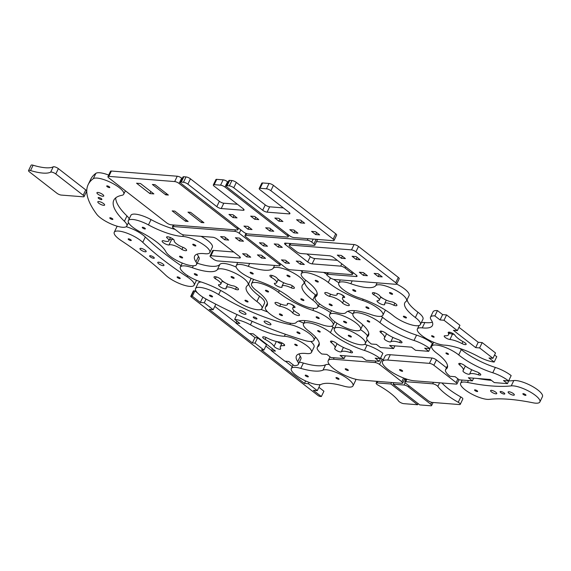 <?xml version="1.0" encoding="UTF-8"?>
<svg xmlns="http://www.w3.org/2000/svg" width="571" height="571" viewBox="0 0 571 571"><rect width="100%" height="100%" fill="white"/><g stroke="black" fill="none" stroke-linecap="round" stroke-linejoin="round"><path stroke-width="0.86" d="M329.51 296.385A4.297 1.242 25.7 0 1 324.792 292.823A4.297 1.242 25.7 0 1 327.84 292.994A8.586 2.484 -154.3 0 0 337.068 294.686A8.586 2.484 -154.3 0 0 336.954 293.665A4.297 1.242 25.7 0 1 341.444 294.543A4.297 1.242 25.7 0 1 344.648 297.462A4.297 1.242 25.7 0 1 344.606 297.52A8.586 2.484 -154.3 0 0 342.464 298.119A8.586 2.484 -154.3 0 0 347.975 303.501A4.297 1.242 25.7 0 1 349.316 305.307A4.297 1.242 25.7 0 1 346.583 305.242A4.297 1.242 25.7 0 1 342.529 303.087A8.586 2.484 -154.3 0 0 329.51 296.385L330.566 294.186M342.529 303.087L343.735 300.582M340.873 294.279A8.586 2.484 25.7 0 1 343.457 296.056M368.552 307.812A1.72 0.5 25.7 0 1 369.002 308.468A1.72 0.5 25.7 0 1 367.239 308.169A1.72 0.5 25.7 0 1 365.904 306.977A1.72 0.5 25.7 0 1 366.953 306.991A1.72 0.5 25.7 0 1 368.552 307.812M370.879 314.528A17.18 4.968 -154.3 0 0 382.927 315.171A17.18 4.968 -154.3 0 0 362.599 300.439A36.073 10.428 25.7 0 1 328.268 282.452A17.18 4.968 -154.3 0 0 312.109 273.952A17.18 4.968 -154.3 0 0 301.295 273.73A17.18 4.968 -154.3 0 0 306.334 280.725A36.073 10.428 25.7 0 1 316.926 295.421A36.073 10.428 25.7 0 1 315.749 296.742A17.18 4.968 -154.3 0 0 315.185 297.377A17.18 4.968 -154.3 0 0 327.975 309.039A17.18 4.968 -154.3 0 0 345.955 312.565A36.073 10.428 25.7 0 1 370.879 314.528M331.765 304.914A1.72 0.5 25.7 0 1 332.215 305.571A1.72 0.5 25.7 0 1 330.452 305.271A1.72 0.5 25.7 0 1 329.117 304.079A1.72 0.5 25.7 0 1 330.159 304.093A1.72 0.5 25.7 0 1 331.765 304.914M317.869 281.267A1.72 0.5 25.7 0 1 318.318 281.924A1.72 0.5 25.7 0 1 316.555 281.624A1.72 0.5 25.7 0 1 315.228 280.432A1.72 0.5 25.7 0 1 316.27 280.447A1.72 0.5 25.7 0 1 317.869 281.267M326.855 274.316A17.18 4.968 -154.3 0 0 323.5 272.388M338.889 282.831A36.073 10.428 25.7 0 1 333.771 279.376M348.717 335.27A1.72 0.5 25.7 0 1 350.515 335.948A1.72 0.5 25.7 0 1 351.372 336.883A1.72 0.5 25.7 0 1 349.609 336.583A1.72 0.5 25.7 0 1 348.274 335.391A1.72 0.5 25.7 0 1 348.717 335.27M338.703 327.49A17.18 4.968 -154.3 0 0 334.349 328.689A17.18 4.968 -154.3 0 0 347.675 340.609A17.18 4.968 -154.3 0 0 365.304 343.585A17.18 4.968 -154.3 0 0 356.739 334.235A17.18 4.968 -154.3 0 0 338.703 327.49M360.508 329.645A17.18 4.968 25.7 0 1 367.503 335.941M334.349 328.689L336.911 323.35A17.18 4.968 25.7 0 1 336.976 323.243M459.712 348.41A17.18 4.968 -154.3 0 1 461.275 349.602A35.787 10.342 25.7 0 0 495.335 367.438A17.18 4.968 -154.3 0 1 511.166 375.59L508.597 380.928L503.479 380.522L507.483 383.633L494.308 382.599L490.303 379.487L468.348 377.752L472.353 380.864L473.652 378.173M508.597 380.928A17.18 4.968 -154.3 0 0 492.766 372.77A35.787 10.342 25.7 0 1 458.713 354.934A17.18 4.968 -154.3 0 0 442.554 346.433A17.18 4.968 -154.3 0 0 431.74 346.212A17.18 4.968 -154.3 0 0 436.779 353.206A35.787 10.342 25.7 0 1 447.286 367.781A35.787 10.342 25.7 0 1 446.115 369.094A17.18 4.968 -154.3 0 0 445.551 369.73A17.18 4.968 -154.3 0 0 450.055 376.31L455.18 376.717L459.184 379.829L472.353 380.864M509.917 378.195L507.483 383.633M476.585 371.757A3.719 1.078 25.7 0 1 480.768 374.876A3.719 1.078 25.7 0 1 478.384 374.812A14.318 4.14 -154.3 0 0 469.583 374.119A3.719 1.078 25.7 0 1 465.629 373.241A3.719 1.078 25.7 0 1 462.967 370.772A3.719 1.078 25.7 0 1 463.031 370.686A14.318 4.14 -154.3 0 0 463.259 370.358A14.318 4.14 -154.3 0 0 459.705 365.026A3.719 1.078 25.7 0 1 458.784 363.641A3.719 1.078 25.7 0 1 461.011 363.656A3.719 1.078 25.7 0 1 464.459 365.404A14.318 4.14 -154.3 0 0 476.585 371.757M466.379 366.753A3.719 1.078 -154.3 0 0 468.477 368.045M448.135 353.735A1.435 0.414 25.7 0 1 448.506 354.277A1.435 0.414 25.7 0 1 447.036 354.034A1.435 0.414 25.7 0 1 445.93 353.042A1.435 0.414 25.7 0 1 446.8 353.049A1.435 0.414 25.7 0 1 448.135 353.735M145.262 250.255A3.433 0.992 25.7 0 1 146.162 251.575A3.433 0.992 25.7 0 1 142.636 250.976A3.433 0.992 25.7 0 1 139.974 248.592A3.433 0.992 25.7 0 1 142.065 248.613A3.433 0.992 25.7 0 1 145.262 250.255M153.613 257.128A2.577 0.742 25.7 0 1 154.291 258.121A2.577 0.742 25.7 0 1 151.643 257.671A2.577 0.742 25.7 0 1 149.645 255.887A2.577 0.742 25.7 0 1 151.215 255.901A2.577 0.742 25.7 0 1 153.613 257.128M163.063 264.095A3.433 0.992 25.7 0 1 163.963 265.408A3.433 0.992 25.7 0 1 160.437 264.816A3.433 0.992 25.7 0 1 157.774 262.432A3.433 0.992 25.7 0 1 159.866 262.453A3.433 0.992 25.7 0 1 163.063 264.095M130.816 239.791A1.72 0.5 25.7 0 1 131.266 240.455A1.72 0.5 25.7 0 1 129.503 240.155A1.72 0.5 25.7 0 1 128.175 238.964A1.72 0.5 25.7 0 1 129.217 238.971A1.72 0.5 25.7 0 1 130.816 239.791M179.765 277.841A1.72 0.5 25.7 0 1 180.215 278.498A1.72 0.5 25.7 0 1 178.452 278.198A1.72 0.5 25.7 0 1 177.117 277.006A1.72 0.5 25.7 0 1 178.166 277.021A1.72 0.5 25.7 0 1 179.765 277.841M126.212 226.716A17.18 4.968 25.7 0 1 145.334 237.015A164.912 47.664 -154.3 0 0 181.036 265.658M187.095 276.807A164.912 47.664 25.7 0 1 142.764 242.347A17.18 4.968 -154.3 0 0 126.277 232.897A17.18 4.968 -154.3 0 0 114.243 232.261A17.18 4.968 -154.3 0 0 121.288 240.655A164.912 47.664 25.7 0 1 165.619 275.115A17.18 4.968 -154.3 0 0 182.113 284.565A17.18 4.968 -154.3 0 0 194.147 285.2A17.18 4.968 -154.3 0 0 187.095 276.807L187.645 275.665M114.243 232.261L116.805 226.923A17.18 4.968 25.7 0 1 117.398 226.273M240.141 310.545A3.776 1.092 25.7 0 1 244.11 312.03A3.776 1.092 25.7 0 1 245.994 314.086A3.776 1.092 25.7 0 1 242.118 313.436A3.776 1.092 25.7 0 1 239.185 310.81A3.776 1.092 25.7 0 1 240.141 310.545M253.752 316.934A2.063 0.592 25.7 0 1 255.922 317.74A2.063 0.592 25.7 0 1 256.95 318.861A2.063 0.592 25.7 0 1 254.83 318.504A2.063 0.592 25.7 0 1 253.231 317.076A2.063 0.592 25.7 0 1 253.752 316.934M265.087 321.038A3.776 1.092 25.7 0 1 269.055 322.515A3.776 1.092 25.7 0 1 270.94 324.578A3.776 1.092 25.7 0 1 267.064 323.921A3.776 1.092 25.7 0 1 264.13 321.295A3.776 1.092 25.7 0 1 265.087 321.038M209.9 295.157A1.72 0.5 25.7 0 1 211.705 295.835A1.72 0.5 25.7 0 1 212.562 296.77A1.72 0.5 25.7 0 1 210.799 296.47A1.72 0.5 25.7 0 1 209.464 295.278A1.72 0.5 25.7 0 1 209.9 295.157M297.363 331.929A1.72 0.5 25.7 0 1 299.168 332.608A1.72 0.5 25.7 0 1 300.025 333.543A1.72 0.5 25.7 0 1 298.262 333.243A1.72 0.5 25.7 0 1 296.927 332.051A1.72 0.5 25.7 0 1 297.363 331.929M261.004 309.403A75.586 21.848 -154.3 0 0 267.692 311.966M218.643 294.565A75.586 21.848 -154.3 0 0 289.911 324.521A17.18 4.968 25.7 0 1 306.834 331.801A17.18 4.968 25.7 0 1 313.957 340.245A17.18 4.968 25.7 0 1 304.079 340.316A164.912 47.664 25.7 0 1 206.452 299.268A17.18 4.968 25.7 0 1 195.539 288.576A17.18 4.968 25.7 0 1 218.643 294.565L220.634 290.425M195.539 288.576L198.101 283.237A17.18 4.968 25.7 0 1 201.185 282.003M298.647 321.03A17.18 4.968 25.7 0 1 303.758 323.257M336.398 377.567A1.72 0.5 25.7 0 1 338.203 378.245A1.72 0.5 25.7 0 1 339.06 379.18A1.72 0.5 25.7 0 1 337.297 378.88A1.72 0.5 25.7 0 1 335.962 377.688A1.72 0.5 25.7 0 1 336.398 377.567M305.663 375.147A1.72 0.5 25.7 0 1 307.469 375.818A1.72 0.5 25.7 0 1 308.326 376.753A1.72 0.5 25.7 0 1 306.563 376.46A1.72 0.5 25.7 0 1 305.228 375.268A1.72 0.5 25.7 0 1 305.663 375.147M322.993 370.129A44.666 12.912 25.7 0 1 300.796 368.381A17.18 4.968 -154.3 0 0 291.296 368.559A17.18 4.968 -154.3 0 0 302.78 379.558A17.18 4.968 -154.3 0 0 321.295 384.312A44.666 12.912 25.7 0 1 343.492 386.06A17.18 4.968 -154.3 0 0 352.992 385.882A17.18 4.968 -154.3 0 0 341.508 374.89A17.18 4.968 -154.3 0 0 322.993 370.129L325.563 364.798A17.18 4.968 25.7 0 1 329.317 364.484M299.368 362.157A17.18 4.968 25.7 0 1 303.365 363.049A44.666 12.912 -154.3 0 0 325.563 364.798M355.619 379.237A17.18 4.968 25.7 0 1 355.562 380.55L352.992 385.882M276.707 277.791A8.586 2.484 -154.3 0 0 289.697 284.529A4.297 1.242 25.7 0 1 294.372 288.077A4.297 1.242 25.7 0 1 291.36 287.912A8.586 2.484 -154.3 0 0 282.017 286.171A8.586 2.484 -154.3 0 0 282.11 287.134A4.297 1.242 25.7 0 1 277.62 286.271A4.297 1.242 25.7 0 1 274.408 283.344A4.297 1.242 25.7 0 1 274.451 283.28A8.586 2.484 -154.3 0 0 276.649 282.681A8.586 2.484 -154.3 0 0 271.211 277.342A4.297 1.242 25.7 0 1 269.89 275.55A4.297 1.242 25.7 0 1 272.645 275.629A4.297 1.242 25.7 0 1 276.707 277.791M292.366 285.821L291.36 287.912M278.106 279.662A4.297 1.242 -154.3 0 0 280.832 281.232M272.11 275.465L271.211 277.342M289.583 276.114A1.72 0.5 25.7 0 1 290.032 276.778A1.72 0.5 25.7 0 1 288.269 276.478A1.72 0.5 25.7 0 1 286.935 275.286A1.72 0.5 25.7 0 1 287.977 275.293A1.72 0.5 25.7 0 1 289.583 276.114M300.717 270.59A17.18 4.968 25.7 0 1 302.252 271.739M304.536 282.281A36.073 10.428 -154.3 0 0 315.378 294.793A17.18 4.968 25.7 0 1 316.141 295.385M265.629 264.716A36.073 10.428 -154.3 0 0 268.299 264.93M303.472 299.761A1.72 0.5 25.7 0 1 303.922 300.425A1.72 0.5 25.7 0 1 302.159 300.125A1.72 0.5 25.7 0 1 300.824 298.933A1.72 0.5 25.7 0 1 301.873 298.94A1.72 0.5 25.7 0 1 303.472 299.761M252.789 273.216A1.72 0.5 25.7 0 1 253.246 273.88A1.72 0.5 25.7 0 1 251.476 273.58A1.72 0.5 25.7 0 1 250.148 272.388A1.72 0.5 25.7 0 1 251.19 272.396A1.72 0.5 25.7 0 1 252.789 273.216M290.882 298.405A36.073 10.428 -154.3 0 0 256.55 280.418A17.18 4.968 25.7 0 1 236.216 265.679A17.18 4.968 25.7 0 1 248.271 266.329A36.073 10.428 -154.3 0 0 273.188 268.291A17.18 4.968 25.7 0 1 291.174 271.817A17.18 4.968 25.7 0 1 303.958 283.48A17.18 4.968 25.7 0 1 303.401 284.115A36.073 10.428 -154.3 0 0 302.223 285.436A36.073 10.428 -154.3 0 0 312.808 300.132A17.18 4.968 25.7 0 1 317.854 307.127A17.18 4.968 25.7 0 1 307.041 306.905A17.18 4.968 25.7 0 1 290.882 298.405M291.117 304.229A8.586 2.484 25.7 0 1 293.73 306.056M280.739 304.093L279.683 306.27A4.297 1.242 25.7 0 1 275.008 302.723A4.297 1.242 25.7 0 1 278.027 302.887A8.586 2.484 -154.3 0 0 287.363 304.636A8.586 2.484 -154.3 0 0 287.277 303.665A4.297 1.242 25.7 0 1 291.76 304.529A4.297 1.242 25.7 0 1 294.971 307.455A4.297 1.242 25.7 0 1 294.929 307.526A8.586 2.484 -154.3 0 0 292.73 308.119A8.586 2.484 -154.3 0 0 298.176 313.458A4.297 1.242 25.7 0 1 299.49 315.249A4.297 1.242 25.7 0 1 296.734 315.178A4.297 1.242 25.7 0 1 292.68 313.008A8.586 2.484 -154.3 0 0 279.683 306.27M293.894 310.474L292.68 313.008M279.804 314.685A1.72 0.5 25.7 0 1 279.355 314.029A1.72 0.5 25.7 0 1 281.118 314.321A1.72 0.5 25.7 0 1 282.452 315.513A1.72 0.5 25.7 0 1 281.403 315.506A1.72 0.5 25.7 0 1 279.804 314.685M318.347 306.092A17.18 4.968 25.7 0 1 330.552 312.68M265.915 291.039A1.72 0.5 25.7 0 1 265.465 290.382A1.72 0.5 25.7 0 1 267.228 290.675A1.72 0.5 25.7 0 1 268.563 291.867A1.72 0.5 25.7 0 1 267.514 291.86A1.72 0.5 25.7 0 1 265.915 291.039M316.591 317.583A1.72 0.5 25.7 0 1 316.141 316.926A1.72 0.5 25.7 0 1 317.904 317.219A1.72 0.5 25.7 0 1 319.239 318.411A1.72 0.5 25.7 0 1 318.19 318.404A1.72 0.5 25.7 0 1 316.591 317.583M278.505 292.402A36.073 10.428 -154.3 0 0 312.837 310.381A17.18 4.968 25.7 0 1 333.171 325.12A17.18 4.968 25.7 0 1 321.116 324.478A36.073 10.428 -154.3 0 0 296.199 322.515A17.18 4.968 25.7 0 1 278.213 318.982A17.18 4.968 25.7 0 1 265.422 307.319A17.18 4.968 25.7 0 1 265.986 306.691A36.073 10.428 -154.3 0 0 267.164 305.364A36.073 10.428 -154.3 0 0 256.579 290.668A17.18 4.968 25.7 0 1 251.533 283.673A17.18 4.968 25.7 0 1 262.346 283.894A17.18 4.968 25.7 0 1 278.505 292.402L279.369 290.61M373.72 294.764A4.297 1.242 25.7 0 1 372.378 292.952A4.297 1.242 25.7 0 1 375.118 293.016A4.297 1.242 25.7 0 1 379.173 295.171A8.586 2.484 -154.3 0 0 392.191 301.881A4.297 1.242 25.7 0 1 396.902 305.442A4.297 1.242 25.7 0 1 393.862 305.271A8.586 2.484 -154.3 0 0 384.633 303.579A8.586 2.484 -154.3 0 0 384.747 304.6A4.297 1.242 25.7 0 1 380.25 303.715A4.297 1.242 25.7 0 1 377.053 300.803A4.297 1.242 25.7 0 1 377.088 300.739A8.586 2.484 -154.3 0 0 379.237 300.139A8.586 2.484 -154.3 0 0 373.72 294.764L374.633 292.873M380.707 297.084A4.297 1.242 -154.3 0 0 383.391 298.647M393.862 305.271L394.868 303.165M353.149 290.453A1.72 0.5 25.7 0 1 352.7 289.79A1.72 0.5 25.7 0 1 354.463 290.089A1.72 0.5 25.7 0 1 355.797 291.281A1.72 0.5 25.7 0 1 354.748 291.274A1.72 0.5 25.7 0 1 353.149 290.453M350.822 283.73A17.18 4.968 -154.3 0 0 338.767 283.088A17.18 4.968 -154.3 0 0 359.102 297.826A36.073 10.428 25.7 0 1 393.433 315.806A17.18 4.968 -154.3 0 0 409.593 324.307A17.18 4.968 -154.3 0 0 420.406 324.528A17.18 4.968 -154.3 0 0 415.36 317.533A36.073 10.428 25.7 0 1 404.775 302.844A36.073 10.428 25.7 0 1 405.952 301.517A17.18 4.968 -154.3 0 0 406.516 300.888A17.18 4.968 -154.3 0 0 393.726 289.226A17.18 4.968 -154.3 0 0 375.739 285.693A36.073 10.428 25.7 0 1 350.822 283.73L352.2 280.861M389.936 293.351A1.72 0.5 25.7 0 1 389.486 292.687A1.72 0.5 25.7 0 1 391.249 292.987A1.72 0.5 25.7 0 1 392.584 294.179A1.72 0.5 25.7 0 1 391.535 294.172A1.72 0.5 25.7 0 1 389.936 293.351M403.825 316.998A1.72 0.5 25.7 0 1 403.376 316.334A1.72 0.5 25.7 0 1 405.139 316.634A1.72 0.5 25.7 0 1 406.473 317.826A1.72 0.5 25.7 0 1 405.424 317.819A1.72 0.5 25.7 0 1 403.825 316.998M420.406 324.528L422.975 319.196A17.18 4.968 -154.3 0 0 417.929 312.201A36.073 10.428 25.7 0 1 407.087 299.689M370.85 282.331A36.073 10.428 25.7 0 1 368.188 282.124M406.516 300.888L409.079 295.55A17.18 4.968 -154.3 0 0 396.645 284.065M299.04 353.913A35.787 10.342 25.7 0 0 300.275 356.254A17.18 4.968 -154.3 0 1 300.903 358.973L298.333 364.312A17.18 4.968 -154.3 0 1 293.979 365.504L288.79 361.472L284.836 361.157L271.489 350.787L275.436 351.094L253.189 333.799L249.242 333.493L235.894 323.115L236.858 321.109M236.979 314.557L234.652 319.389L239.841 323.429L235.894 323.115M271.489 350.787L272.453 348.774M280.582 348.531A3.719 1.078 25.7 0 1 280.647 349.009A3.719 1.078 25.7 0 1 277.549 348.688A3.719 1.078 25.7 0 1 274.051 346.333A14.318 4.14 -154.3 0 0 265.13 339.395A3.719 1.078 25.7 0 1 262.703 337.047A3.719 1.078 25.7 0 1 266.843 337.846A14.318 4.14 -154.3 0 0 278.919 341.915A3.719 1.078 25.7 0 1 282.809 343.392A3.719 1.078 25.7 0 1 284.636 345.398A3.719 1.078 25.7 0 1 283.744 345.662A14.318 4.14 -154.3 0 0 280.311 346.676A14.318 4.14 -154.3 0 0 280.582 348.531M277.235 341.672A3.719 1.078 -154.3 0 0 281.667 343.842M296.927 345.669A1.435 0.414 25.7 0 1 295.428 345.105A1.435 0.414 25.7 0 1 294.715 344.327A1.435 0.414 25.7 0 1 296.185 344.57A1.435 0.414 25.7 0 1 297.291 345.569A1.435 0.414 25.7 0 1 296.927 345.669M298.333 364.312A17.18 4.968 -154.3 0 0 297.712 361.593A35.787 10.342 25.7 0 1 296.406 355.933A35.787 10.342 25.7 0 1 306.591 353.542A17.18 4.968 -154.3 0 0 311.481 352.393A17.18 4.968 -154.3 0 0 302.587 342.843A17.18 4.968 -154.3 0 0 284.372 336.269A35.787 10.342 25.7 0 1 250.433 324.842A17.18 4.968 -154.3 0 0 234.652 319.389M311.481 352.393L314.05 347.061A17.18 4.968 -154.3 0 0 310.774 341.487M346.183 322.172A1.72 0.5 25.7 0 1 346.633 322.836A1.72 0.5 25.7 0 1 344.87 322.536A1.72 0.5 25.7 0 1 343.542 321.345A1.72 0.5 25.7 0 1 344.584 321.359A1.72 0.5 25.7 0 1 346.183 322.172M356.061 322.958A17.18 4.968 -154.3 0 0 340.066 314.749A17.18 4.968 -154.3 0 0 329.61 314.642A17.18 4.968 -154.3 0 0 342.935 326.562A17.18 4.968 -154.3 0 0 360.565 329.538A17.18 4.968 -154.3 0 0 356.061 322.958M347.732 311.331A17.18 4.968 25.7 0 1 352.964 313.922M509.004 391.749A3.433 0.992 25.7 0 1 512.615 393.098A3.433 0.992 25.7 0 1 514.328 394.968A3.433 0.992 25.7 0 1 510.802 394.375A3.433 0.992 25.7 0 1 508.133 391.992A3.433 0.992 25.7 0 1 509.004 391.749M500.781 391.492A2.577 0.742 25.7 0 1 503.486 392.498A2.577 0.742 25.7 0 1 504.771 393.904A2.577 0.742 25.7 0 1 502.13 393.455A2.577 0.742 25.7 0 1 500.132 391.67A2.577 0.742 25.7 0 1 500.781 391.492M491.445 390.364A3.433 0.992 25.7 0 1 495.05 391.713A3.433 0.992 25.7 0 1 496.763 393.583A3.433 0.992 25.7 0 1 493.237 392.991A3.433 0.992 25.7 0 1 490.575 390.607A3.433 0.992 25.7 0 1 491.445 390.364M523.293 393.655A1.72 0.5 25.7 0 1 525.099 394.325A1.72 0.5 25.7 0 1 525.955 395.26A1.72 0.5 25.7 0 1 524.185 394.961A1.72 0.5 25.7 0 1 522.858 393.769A1.72 0.5 25.7 0 1 523.293 393.655M474.993 389.843A1.72 0.5 25.7 0 1 476.799 390.521A1.72 0.5 25.7 0 1 477.656 391.456A1.72 0.5 25.7 0 1 475.893 391.156A1.72 0.5 25.7 0 1 474.558 389.964A1.72 0.5 25.7 0 1 474.993 389.843M511.245 385.882A164.912 47.664 25.7 0 1 467.499 382.434A17.18 4.968 -154.3 0 0 460.626 383.262A17.18 4.968 -154.3 0 0 470.69 393.483A17.18 4.968 -154.3 0 0 489.268 399.35A164.912 47.664 25.7 0 1 533.007 402.798A17.18 4.968 -154.3 0 0 539.88 401.963A17.18 4.968 -154.3 0 0 529.824 391.742A17.18 4.968 -154.3 0 0 511.245 385.882L513.814 380.543A17.18 4.968 25.7 0 1 532.386 386.41A17.18 4.968 25.7 0 1 542.45 396.631L539.88 401.963M477.385 378.466A164.912 47.664 -154.3 0 0 491.46 380.379M508.782 380.936A164.912 47.664 -154.3 0 0 513.814 380.543M166.996 236.808L166.632 237.565A4.297 1.242 25.7 0 1 166.582 237.072A4.297 1.242 25.7 0 1 170.294 237.507A4.297 1.242 25.7 0 1 174.269 240.291A8.586 2.484 -154.3 0 0 174.176 240.434A8.586 2.484 -154.3 0 0 183.505 247.514A4.297 1.242 25.7 0 1 186.596 250.383A4.297 1.242 25.7 0 1 181.935 249.513A8.586 2.484 -154.3 0 0 168.959 245.03A4.297 1.242 25.7 0 1 164.391 243.403A4.297 1.242 25.7 0 1 162.135 240.998A4.297 1.242 25.7 0 1 163.434 240.719A8.586 2.484 -154.3 0 0 168.852 240.834A8.586 2.484 -154.3 0 0 166.632 237.565M182.991 247.322L181.935 249.513M169.594 239.285A4.297 1.242 -154.3 0 0 171.528 239.699A8.586 2.484 25.7 0 1 173.513 239.413M171.528 239.699L168.959 245.03M142.693 227.251A1.72 0.5 25.7 0 1 144.492 227.922A1.72 0.5 25.7 0 1 145.348 228.857A1.72 0.5 25.7 0 1 143.585 228.557A1.72 0.5 25.7 0 1 142.258 227.365A1.72 0.5 25.7 0 1 142.693 227.251M128.325 220.663A17.18 4.968 25.7 0 1 148.46 224.917A36.073 10.428 -154.3 0 0 182.67 236.437A17.18 4.968 25.7 0 1 200.885 243.01A17.18 4.968 25.7 0 1 209.778 252.56A17.18 4.968 25.7 0 1 204.889 253.71A36.073 10.428 -154.3 0 0 194.625 256.115A36.073 10.428 -154.3 0 0 195.939 261.825A17.18 4.968 25.7 0 1 196.56 264.537A17.18 4.968 25.7 0 1 181.728 262.824A17.18 4.968 25.7 0 1 165.833 251.69A36.073 10.428 -154.3 0 0 140.58 232.062A17.18 4.968 25.7 0 1 128.325 220.663L130.895 215.331A17.18 4.968 25.7 0 1 151.029 219.585A36.073 10.428 -154.3 0 0 175.004 229.349M201.035 236.315A17.18 4.968 25.7 0 1 212.348 247.229L209.778 252.56M197.245 254.088A36.073 10.428 -154.3 0 0 198.508 256.486A17.18 4.968 25.7 0 1 199.129 259.205L196.56 264.537M193.191 244.245A1.72 0.5 25.7 0 1 194.996 244.923A1.72 0.5 25.7 0 1 195.853 245.858A1.72 0.5 25.7 0 1 194.09 245.559A1.72 0.5 25.7 0 1 192.755 244.367A1.72 0.5 25.7 0 1 193.191 244.245M179.972 256.222A1.72 0.5 25.7 0 1 181.778 256.9A1.72 0.5 25.7 0 1 182.634 257.835A1.72 0.5 25.7 0 1 180.864 257.535A1.72 0.5 25.7 0 1 179.537 256.343A1.72 0.5 25.7 0 1 179.972 256.222M220.834 279.212A8.586 2.484 -154.3 0 0 233.825 285.95A4.297 1.242 25.7 0 1 238.5 289.497A4.297 1.242 25.7 0 1 235.488 289.333A8.586 2.484 -154.3 0 0 226.145 287.591A8.586 2.484 -154.3 0 0 226.237 288.555A4.297 1.242 25.7 0 1 221.748 287.691A4.297 1.242 25.7 0 1 218.536 284.765A4.297 1.242 25.7 0 1 218.579 284.701A8.586 2.484 -154.3 0 0 220.777 284.101A8.586 2.484 -154.3 0 0 215.331 278.762A4.297 1.242 25.7 0 1 214.018 276.971A4.297 1.242 25.7 0 1 216.773 277.042A4.297 1.242 25.7 0 1 220.834 279.212M236.494 287.242L235.488 289.333M222.233 281.082A4.297 1.242 -154.3 0 0 224.96 282.652M216.238 276.885L215.331 278.762M233.703 277.535A1.72 0.5 25.7 0 1 234.153 278.198A1.72 0.5 25.7 0 1 232.39 277.899A1.72 0.5 25.7 0 1 231.062 276.707A1.72 0.5 25.7 0 1 232.104 276.714A1.72 0.5 25.7 0 1 233.703 277.535M197.216 263.181A36.073 10.428 -154.3 0 0 219.885 264.373A17.18 4.968 25.7 0 1 236.187 267.107M250.683 278.141A17.18 4.968 25.7 0 1 250.655 279.569L248.085 284.9A17.18 4.968 25.7 0 1 247.529 285.529A36.073 10.428 -154.3 0 0 246.351 286.856A36.073 10.428 -154.3 0 0 256.936 301.552A17.18 4.968 25.7 0 1 261.982 308.547A17.18 4.968 25.7 0 1 251.169 308.326A17.18 4.968 25.7 0 1 235.009 299.825A36.073 10.428 -154.3 0 0 200.678 281.838A17.18 4.968 25.7 0 1 180.343 267.1A17.18 4.968 25.7 0 1 192.398 267.742A36.073 10.428 -154.3 0 0 217.315 269.712A17.18 4.968 25.7 0 1 235.295 273.238A17.18 4.968 25.7 0 1 248.085 284.9M248.663 283.701A36.073 10.428 -154.3 0 0 259.505 296.213A17.18 4.968 25.7 0 1 264.544 303.208L261.982 308.547M247.6 301.181A1.72 0.5 25.7 0 1 248.05 301.845A1.72 0.5 25.7 0 1 246.287 301.545A1.72 0.5 25.7 0 1 244.952 300.353A1.72 0.5 25.7 0 1 246.001 300.36A1.72 0.5 25.7 0 1 247.6 301.181M196.916 274.637A1.72 0.5 25.7 0 1 197.366 275.293A1.72 0.5 25.7 0 1 195.603 275.001A1.72 0.5 25.7 0 1 194.276 273.809A1.72 0.5 25.7 0 1 195.318 273.816A1.72 0.5 25.7 0 1 196.916 274.637M459.933 325.299L457.364 330.638L444.017 320.26L446.586 314.928L459.933 325.299M458.97 327.311L478.227 342.279L475.664 347.618L453.417 330.324L457.364 330.638M475.664 347.618L479.611 347.925L492.966 358.303L489.012 357.996L494.2 362.028A17.18 4.968 25.7 0 1 478.419 356.575A35.787 10.342 -154.3 0 0 444.481 345.148A17.18 4.968 25.7 0 1 426.266 338.574A17.18 4.968 25.7 0 1 417.372 329.024A17.18 4.968 25.7 0 1 422.262 327.875A35.787 10.342 -154.3 0 0 432.447 325.491A35.787 10.342 -154.3 0 0 431.148 319.824A17.18 4.968 25.7 0 1 430.52 317.112A17.18 4.968 25.7 0 1 434.874 315.913L440.063 319.946L442.632 314.614L446.586 314.928M440.063 319.946L444.017 320.26M434.874 315.913L437.443 310.581L442.632 314.614M478.227 342.279L482.181 342.593L479.611 347.925M492.966 358.303L495.528 352.971L482.181 342.593M494.2 362.028L496.77 356.689L494.565 354.976M463.723 342.022A3.719 1.078 25.7 0 1 466.15 344.37A3.719 1.078 25.7 0 1 462.01 343.571A14.318 4.14 -154.3 0 0 449.934 339.502A3.719 1.078 25.7 0 1 446.044 338.025A3.719 1.078 25.7 0 1 444.217 336.019A3.719 1.078 25.7 0 1 445.109 335.755A14.318 4.14 -154.3 0 0 448.542 334.742A14.318 4.14 -154.3 0 0 448.278 332.893A3.719 1.078 25.7 0 1 448.206 332.408A3.719 1.078 25.7 0 1 451.304 332.729A3.719 1.078 25.7 0 1 454.802 335.084A14.318 4.14 -154.3 0 0 463.723 342.022M449.334 333.1A3.719 1.078 -154.3 0 0 452.496 334.171A14.318 4.14 25.7 0 1 454.188 334.413M433.774 337.197A1.435 0.414 25.7 0 1 432.276 336.633A1.435 0.414 25.7 0 1 431.562 335.855A1.435 0.414 25.7 0 1 433.032 336.098A1.435 0.414 25.7 0 1 434.138 337.097A1.435 0.414 25.7 0 1 433.774 337.197M430.52 317.112L433.089 311.773A17.18 4.968 25.7 0 1 437.443 310.581M421.291 322.694A17.18 4.968 25.7 0 1 424.831 322.544A35.787 10.342 -154.3 0 0 432.383 322.172M381.185 316.27A17.18 4.968 -154.3 0 1 382.513 317.29A35.787 10.342 25.7 0 0 416.573 335.127A17.18 4.968 -154.3 0 1 432.404 343.285L429.835 348.617L424.71 348.21L428.714 351.329L415.545 350.287L411.541 347.175L389.586 345.448L393.59 348.56L394.889 345.862M429.835 348.617A17.18 4.968 -154.3 0 0 414.004 340.466A35.787 10.342 25.7 0 1 379.943 322.622A17.18 4.968 -154.3 0 0 363.784 314.121A17.18 4.968 -154.3 0 0 352.971 313.9A17.18 4.968 -154.3 0 0 358.017 320.895A35.787 10.342 25.7 0 1 368.523 335.47A35.787 10.342 25.7 0 1 367.353 336.79A17.18 4.968 -154.3 0 0 366.789 337.418A17.18 4.968 -154.3 0 0 371.293 344.006L376.417 344.406L380.422 347.518L393.59 348.56M431.148 345.883L428.714 351.329M397.823 339.445A3.719 1.078 25.7 0 1 402.005 342.564A3.719 1.078 25.7 0 1 399.621 342.5A14.318 4.14 -154.3 0 0 390.814 341.808A3.719 1.078 25.7 0 1 386.86 340.93A3.719 1.078 25.7 0 1 384.204 338.46A3.719 1.078 25.7 0 1 384.262 338.375A14.318 4.14 -154.3 0 0 384.497 338.046A14.318 4.14 -154.3 0 0 380.943 332.722A3.719 1.078 25.7 0 1 380.015 331.33A3.719 1.078 25.7 0 1 382.249 331.344A3.719 1.078 25.7 0 1 385.696 333.093A14.318 4.14 -154.3 0 0 397.823 339.445M387.616 334.449A3.719 1.078 -154.3 0 0 389.715 335.734M369.366 321.423A1.435 0.414 25.7 0 1 369.744 321.973A1.435 0.414 25.7 0 1 368.274 321.723A1.435 0.414 25.7 0 1 367.16 320.731A1.435 0.414 25.7 0 1 368.031 320.738A1.435 0.414 25.7 0 1 369.366 321.423M364.612 344.299A35.787 10.342 25.7 0 0 367.053 345.112A17.18 4.968 -154.3 0 1 382.884 353.271L380.322 358.602L375.197 358.195L379.201 361.315L366.025 360.272L362.021 357.16L340.073 355.433L344.077 358.545L345.369 355.847M380.322 358.602A17.18 4.968 -154.3 0 0 364.484 350.451A35.787 10.342 25.7 0 1 330.431 332.608A17.18 4.968 -154.3 0 0 314.271 324.107A17.18 4.968 -154.3 0 0 303.458 323.885A17.18 4.968 -154.3 0 0 308.497 330.88A35.787 10.342 25.7 0 1 319.003 345.455A35.787 10.342 25.7 0 1 317.833 346.775A17.18 4.968 -154.3 0 0 317.276 347.404A17.18 4.968 -154.3 0 0 321.773 353.991L326.897 354.391L330.902 357.503L344.077 358.545M381.635 355.869L379.201 361.315M348.303 349.431A3.719 1.078 25.7 0 1 352.485 352.55A3.719 1.078 25.7 0 1 350.102 352.485A14.318 4.14 -154.3 0 0 341.301 351.793A3.719 1.078 25.7 0 1 337.347 350.915A3.719 1.078 25.7 0 1 334.692 348.446A3.719 1.078 25.7 0 1 334.749 348.36A14.318 4.14 -154.3 0 0 334.977 348.039A14.318 4.14 -154.3 0 0 331.423 342.707A3.719 1.078 25.7 0 1 330.502 341.315A3.719 1.078 25.7 0 1 332.729 341.33A3.719 1.078 25.7 0 1 336.176 343.078A14.318 4.14 -154.3 0 0 348.303 349.431M338.096 344.434A3.719 1.078 -154.3 0 0 340.195 345.719M319.853 331.408A1.435 0.414 25.7 0 1 320.224 331.958A1.435 0.414 25.7 0 1 318.754 331.708A1.435 0.414 25.7 0 1 317.647 330.716A1.435 0.414 25.7 0 1 318.518 330.723A1.435 0.414 25.7 0 1 319.853 331.408M334.47 328.432A35.787 10.342 25.7 0 1 332.993 327.276A17.18 4.968 -154.3 0 0 331.573 326.184M165.726 194.839L152.378 184.469L155.012 184.676L168.359 195.046L165.726 194.839L166.368 193.505M136.569 183.22L140.523 183.534L153.87 193.904L149.916 193.598L136.569 183.22M149.916 193.598L150.887 191.585M187.973 212.134L190.607 212.341L203.954 222.719L201.32 222.512L187.973 212.134M201.32 222.512L201.97 221.17M185.518 221.262L172.164 210.892L174.805 211.099L188.152 221.469L185.518 221.262L186.16 219.928M237.486 227.308L236.944 228.429A3.433 0.992 25.7 0 1 237.843 229.742A3.433 0.992 25.7 0 1 236.972 229.985L171.114 224.796A3.433 0.992 25.7 0 1 166.696 222.89L108.847 177.931A3.433 0.992 25.7 0 1 107.948 176.61A3.433 0.992 25.7 0 1 108.818 176.375L111.388 171.036A3.433 0.992 -154.3 0 0 110.517 171.279L107.948 176.61M236.944 228.429L179.101 183.462L181.671 178.131L182.213 178.552M111.388 171.036L177.253 176.225L174.683 181.564A3.433 0.992 25.7 0 1 179.101 183.462M181.671 178.131A3.433 0.992 -154.3 0 0 177.253 176.225M174.683 181.564L108.818 176.375M263.923 350.059L261.29 349.852L304.457 383.405L308.404 383.719L317.305 390.635L313.358 390.321L321.359 396.545L320.26 396.46A1.72 0.5 25.7 0 1 318.047 395.51L191.235 296.934A1.72 0.5 25.7 0 1 190.785 296.278A1.72 0.5 25.7 0 1 191.221 296.156L192.32 296.249L200.321 302.466L204.275 302.78L213.176 309.696L209.222 309.382L252.389 342.935L254.959 337.604L257.592 337.811L266.493 344.727L263.923 350.059L255.023 343.142L252.389 342.935M191.221 296.156L193.79 290.825A1.72 0.5 -154.3 0 0 193.355 290.946L190.785 296.278M200.321 302.466L202.876 297.163M192.32 296.249L194.889 290.91L197.595 293.016M193.79 290.825L194.889 290.91M214.775 306.37L236.009 322.872M249.72 333.528L254.959 337.604M215.003 303.786L215.745 304.357L213.176 309.696M265.843 346.069L271.603 350.544M285.314 361.2L292.245 366.589M319.096 384.697L319.874 385.304L317.305 390.635M318.911 387.309L323.921 391.214L321.359 396.545M304.457 383.405L305.635 380.957M255.023 343.142L257.592 337.811M308.404 383.719L309.047 382.392M204.275 302.78L206.067 299.061M432.004 358.017L429.435 363.356A3.433 0.992 25.7 0 1 433.86 365.254L436.422 359.923A3.433 0.992 -154.3 0 0 432.004 358.017L390.293 354.734A20.613 5.96 -154.3 0 0 385.068 356.168L382.499 361.5A20.613 5.96 -154.3 0 0 392.777 372.72A20.613 5.96 -154.3 0 0 414.425 380.821L456.136 384.105A3.433 0.992 25.7 0 0 457.007 383.862A3.433 0.992 25.7 0 0 456.108 382.549L433.86 365.254M429.435 363.356L387.723 360.065A20.613 5.96 -154.3 0 0 382.499 361.5M446.508 367.753L436.422 359.923M399.978 370.358A1.72 0.5 25.7 0 1 399.529 369.694A1.72 0.5 25.7 0 1 401.292 369.994A1.72 0.5 25.7 0 1 402.619 371.186A1.72 0.5 25.7 0 1 401.577 371.179A1.72 0.5 25.7 0 1 399.978 370.358M375.854 361.05L375.133 362.542A3.433 0.992 25.7 0 1 379.551 364.448L382.12 359.116A3.433 0.992 -154.3 0 0 380.693 358.217M375.133 362.542L333.421 359.259A20.613 5.96 -154.3 0 0 328.197 360.694A20.613 5.96 -154.3 0 0 338.467 371.914A20.613 5.96 -154.3 0 0 360.115 380.008L401.827 383.298A3.433 0.992 25.7 0 0 402.698 383.055A3.433 0.992 25.7 0 0 401.798 381.742L379.551 364.448M383.234 359.98L382.12 359.116M345.669 369.544A1.72 0.5 25.7 0 1 345.219 368.887A1.72 0.5 25.7 0 1 346.982 369.187A1.72 0.5 25.7 0 1 348.317 370.379A1.72 0.5 25.7 0 1 347.268 370.365A1.72 0.5 25.7 0 1 345.669 369.544M418.115 403.626L417.579 404.739L390.878 383.99L391.599 382.491M377.017 381.342L376.153 383.134A3.433 0.992 25.7 0 0 378.18 385.189A37.793 10.92 25.7 0 1 398.579 401.042A3.433 0.992 25.7 0 0 403.726 403.647L417.579 404.739M390.878 383.99L377.024 382.898L377.745 381.399M376.153 383.134A3.433 0.992 25.7 0 1 377.024 382.898M393.797 382.663L393.076 384.162L419.771 404.91L430.748 405.774A3.433 0.992 25.7 0 0 431.619 405.538A3.433 0.992 25.7 0 0 430.72 404.218L408.472 386.931L409.007 385.81M405.153 382.748L404.054 385.025A3.433 0.992 25.7 0 1 408.472 386.931M404.054 385.025L393.076 384.162M405.902 379.636L404.404 379.515M460.269 404.325L462.831 398.986A3.433 0.992 -154.3 0 0 460.804 396.938L458.242 402.269A3.433 0.992 25.7 0 1 460.269 404.325A3.433 0.992 25.7 0 1 459.391 404.561L432.368 402.434A3.433 0.992 25.7 0 1 427.95 400.528L405.703 383.241A3.433 0.992 25.7 0 1 404.796 381.92A3.433 0.992 25.7 0 1 405.667 381.685L406.873 379.18M433.418 382.313L432.697 383.812L405.667 381.685M458.242 402.269A37.793 10.92 25.7 0 1 437.843 386.417L439.584 382.798M432.697 383.812A3.433 0.992 25.7 0 1 437.843 386.417M460.804 396.938A37.793 10.92 25.7 0 1 441.975 382.991M84.087 196.567L86.649 191.228A3.433 0.992 -154.3 0 0 85.75 189.915L83.18 195.246A3.433 0.992 25.7 0 1 84.087 196.567A3.433 0.992 25.7 0 1 83.216 196.802L61.261 195.075A3.433 0.992 25.7 0 1 56.836 193.176L29.449 171.885A3.433 0.992 25.7 0 1 28.55 170.565A3.433 0.992 25.7 0 1 30.541 170.558L33.104 165.226A3.433 0.992 -154.3 0 0 31.12 165.233L28.55 170.565M83.18 195.246L55.794 173.962L58.363 168.623A3.433 0.992 -154.3 0 0 53.231 166.811A37.793 10.92 25.7 0 1 33.104 165.226M53.231 166.811L50.662 172.142A3.433 0.992 25.7 0 1 55.794 173.962M50.662 172.142A37.793 10.92 25.7 0 1 30.541 170.558M85.75 189.915L58.363 168.623M395.753 282.738A3.433 0.992 25.7 0 1 396.652 284.058L399.222 278.727A3.433 0.992 -154.3 0 0 398.315 277.406L395.753 282.738L355.926 251.79L358.495 246.451A3.433 0.992 -154.3 0 0 354.077 244.552L316.562 241.597M354.077 244.552L351.508 249.884A3.433 0.992 25.7 0 1 355.926 251.79M351.508 249.884L290.039 245.038L290.76 243.546M356.689 275.443L356.176 276.514A3.433 0.992 -154.3 0 0 357.046 276.278A3.433 0.992 -154.3 0 0 356.147 274.958L333.899 257.664A3.433 0.992 -154.3 0 0 329.481 255.765L300.938 253.517A3.433 0.992 25.7 0 1 296.52 251.611L290.068 246.601A3.433 0.992 25.7 0 1 289.169 245.28A3.433 0.992 25.7 0 1 290.039 245.038M356.176 276.514L327.633 274.266L328.354 272.767M396.652 284.058A3.433 0.992 25.7 0 1 395.782 284.301L334.306 279.455A3.433 0.992 25.7 0 1 329.888 277.549L327.668 275.822A3.433 0.992 25.7 0 1 326.762 274.508A3.433 0.992 25.7 0 1 327.633 274.266M356.111 256.593L360.187 259.762L356.168 259.441L352.093 256.279L356.111 256.593M345.391 258.592L341.372 258.278L337.304 255.116L341.322 255.43L345.391 258.592M363.342 272.553L367.417 275.714L363.399 275.4L359.33 272.231L363.342 272.553M378.138 273.716L382.206 276.878L378.195 276.564L374.119 273.402L378.138 273.716M398.315 277.406L358.495 246.451M364.384 273.359L363.399 275.4M378.195 276.564L379.173 274.523M342.357 256.236L341.372 258.278M356.168 259.441L357.146 257.4M102.759 194.533A3.776 1.092 25.7 0 1 103.744 195.981A3.776 1.092 25.7 0 1 99.868 195.332A3.776 1.092 25.7 0 1 96.934 192.705A3.776 1.092 25.7 0 1 99.24 192.727A3.776 1.092 25.7 0 1 102.759 194.533M101.338 198.672A2.063 0.592 25.7 0 1 101.874 199.465A2.063 0.592 25.7 0 1 99.761 199.108A2.063 0.592 25.7 0 1 98.162 197.68A2.063 0.592 25.7 0 1 99.418 197.687A2.063 0.592 25.7 0 1 101.338 198.672M103.629 203.626A3.776 1.092 25.7 0 1 104.621 205.075A3.776 1.092 25.7 0 1 100.746 204.418A3.776 1.092 25.7 0 1 97.812 201.799A3.776 1.092 25.7 0 1 100.111 201.82A3.776 1.092 25.7 0 1 103.629 203.626M109.354 186.831A1.72 0.5 25.7 0 1 109.803 187.488A1.72 0.5 25.7 0 1 108.04 187.188A1.72 0.5 25.7 0 1 106.706 185.996A1.72 0.5 25.7 0 1 107.748 186.01A1.72 0.5 25.7 0 1 109.354 186.831M112.423 218.7A1.72 0.5 25.7 0 1 112.872 219.364A1.72 0.5 25.7 0 1 111.109 219.064A1.72 0.5 25.7 0 1 109.782 217.872A1.72 0.5 25.7 0 1 110.824 217.879A1.72 0.5 25.7 0 1 112.423 218.7M115.713 197.851A75.586 21.848 -154.3 0 0 126.962 215.945A17.18 4.968 25.7 0 1 129.21 218.821M121.894 195.311A75.586 21.848 -154.3 0 0 113.8 200.221A75.586 21.848 -154.3 0 0 124.399 221.277A17.18 4.968 25.7 0 1 126.805 226.066A17.18 4.968 25.7 0 1 113.108 224.81A17.18 4.968 25.7 0 1 96.742 214.261A164.912 47.664 25.7 0 1 88.191 184.554A164.912 47.664 25.7 0 1 93.309 178.68A17.18 4.968 25.7 0 1 111.623 182.87A17.18 4.968 25.7 0 1 123.729 194.19A17.18 4.968 25.7 0 1 121.894 195.311M88.191 184.554L90.76 179.223A164.912 47.664 25.7 0 1 95.871 173.348A17.18 4.968 25.7 0 1 108.69 175.076M237.45 204.282L223.796 203.205A3.433 0.992 25.7 0 1 219.371 201.299L190.45 178.823A3.433 0.992 -154.3 0 0 186.032 176.917L183.833 176.746A3.433 0.992 -154.3 0 0 182.963 176.989L180.4 182.32A3.433 0.992 25.7 0 0 181.3 183.634L243.589 232.054A3.433 0.992 25.7 0 0 248.014 233.96L287.306 237.058A3.433 0.992 25.7 0 0 288.177 236.815A3.433 0.992 25.7 0 0 287.277 235.502L224.988 187.081L227.551 181.742A3.433 0.992 -154.3 0 0 223.133 179.844L216.766 179.344A3.433 0.992 -154.3 0 0 215.895 179.579L213.326 184.911A3.433 0.992 25.7 0 1 214.196 184.676L216.766 179.344M223.133 179.844L220.563 185.175A3.433 0.992 25.7 0 1 224.988 187.081M220.563 185.175L214.196 184.676M243.696 209.2L243.182 210.271A3.433 0.992 -154.3 0 0 244.053 210.028A3.433 0.992 -154.3 0 0 243.153 208.715L214.225 186.232A3.433 0.992 25.7 0 1 213.326 184.911M243.182 210.271L221.227 208.536L223.796 203.205M219.371 201.299L216.809 206.638A3.433 0.992 -154.3 0 0 221.227 208.536M216.809 206.638L187.88 184.155L190.45 178.823M186.032 176.917L183.462 182.256A3.433 0.992 25.7 0 1 187.88 184.155M183.462 182.256L181.271 182.078L183.833 176.746M180.4 182.32A3.433 0.992 25.7 0 1 181.271 182.078M273.766 231.262L269.748 230.948L265.679 227.779L269.698 228.1L273.766 231.262M254.759 219.293L250.69 216.131L254.709 216.445L258.777 219.607L254.759 219.293L255.744 217.251M237.044 217.894L233.025 217.58L228.957 214.418L232.968 214.732L237.044 217.894M252.032 229.549L248.014 229.235L243.945 226.066L247.964 226.387L252.032 229.549M228.093 182.163L227.551 181.742M234.01 215.538L233.025 217.58M248.999 227.194L248.014 229.235M270.733 228.9L269.748 230.948M283.33 207.894L269.676 206.816A3.433 0.992 25.7 0 1 265.258 204.918L236.337 182.434A3.433 0.992 -154.3 0 0 231.912 180.536L229.72 180.365A3.433 0.992 -154.3 0 0 228.85 180.6L226.28 185.932A3.433 0.992 25.7 0 0 227.179 187.252L289.476 235.673A3.433 0.992 25.7 0 0 293.894 237.572L333.193 240.669A3.433 0.992 25.7 0 0 334.064 240.434A3.433 0.992 25.7 0 0 333.164 239.113L270.868 190.693L273.438 185.361A3.433 0.992 -154.3 0 0 269.012 183.455L262.653 182.956A3.433 0.992 -154.3 0 0 261.775 183.198L259.213 188.53A3.433 0.992 25.7 0 1 260.083 188.287L262.653 182.956M269.012 183.455L266.45 188.794A3.433 0.992 25.7 0 1 270.868 190.693M266.45 188.794L260.083 188.287M289.576 212.812L289.062 213.882A3.433 0.992 -154.3 0 0 289.932 213.647A3.433 0.992 -154.3 0 0 289.033 212.326L260.112 189.85A3.433 0.992 25.7 0 1 259.213 188.53M289.062 213.882L267.107 212.155L269.676 206.816M265.258 204.918L262.689 210.249A3.433 0.992 -154.3 0 0 267.107 212.155M262.689 210.249L233.767 187.773L236.337 182.434M231.912 180.536L229.349 185.868A3.433 0.992 25.7 0 1 233.767 187.773M229.349 185.868L227.151 185.696L229.72 180.365M226.28 185.932A3.433 0.992 25.7 0 1 227.151 185.696M319.653 234.874L315.635 234.56L311.559 231.398L315.577 231.712L319.653 234.874M300.646 222.911L296.57 219.742L300.589 220.063L304.657 223.225L300.646 222.911L301.624 220.863M282.923 221.512L278.905 221.198L274.837 218.029L278.855 218.35L282.923 221.512M297.919 233.168L293.901 232.847L289.825 229.685L293.844 229.999L297.919 233.168M334.064 240.434L336.633 235.095A3.433 0.992 -154.3 0 0 335.727 233.782L273.438 185.361M279.89 219.15L278.905 221.198M294.886 230.805L293.901 232.847M316.62 232.518L315.635 234.56M246.015 233.418L244.973 235.58A3.433 0.992 25.7 0 0 245.873 236.901L285.7 267.856A3.433 0.992 25.7 0 0 290.118 269.755L351.586 274.601A3.433 0.992 25.7 0 0 352.457 274.358A3.433 0.992 25.7 0 0 351.558 273.045L345.105 268.027L345.683 266.828M341.801 263.809L340.687 266.129A3.433 0.992 25.7 0 1 345.105 268.027M340.687 266.129L312.144 263.881L314.714 258.542A3.433 0.992 25.7 0 1 310.296 256.643L306.877 253.981M310.296 256.643L307.726 261.975A3.433 0.992 -154.3 0 0 312.144 263.881M307.726 261.975L285.479 244.681L286.199 243.182M316.12 239.328L313.957 243.817A3.433 0.992 25.7 0 1 314.864 245.137A3.433 0.992 25.7 0 1 313.993 245.373L285.45 243.125A3.433 0.992 -154.3 0 0 284.579 243.367A3.433 0.992 -154.3 0 0 285.479 244.681M313.957 243.817L311.737 242.09L313.179 239.092M308.033 238.692L307.312 240.184A3.433 0.992 25.7 0 1 311.737 242.09M307.312 240.184L245.844 235.345L246.658 233.653M244.973 235.58A3.433 0.992 25.7 0 1 245.844 235.345M285.514 263.045L281.439 259.884L285.457 260.198L289.533 263.359L285.514 263.045L286.492 261.004M296.235 261.047L300.253 261.361L304.322 264.53L300.303 264.209L296.235 261.047M278.277 247.093L274.208 243.924L278.227 244.245L282.295 247.407L278.277 247.093L279.262 245.045M263.488 245.923L259.412 242.761L263.431 243.075L267.506 246.244L263.488 245.923L264.473 243.881M314.864 245.137L317.426 239.799A3.433 0.992 -154.3 0 0 317.397 239.427M337.318 260.326L314.714 258.542M301.288 262.168L300.303 264.209M279.59 263.103L279.055 264.223L239.228 233.268L240.841 229.92M235.53 229.87L234.809 231.362A3.433 0.992 25.7 0 1 239.228 233.268M234.809 231.362L173.341 226.523L174.062 225.024M239.991 256.929L239.477 257.992A3.433 0.992 -154.3 0 0 240.348 257.757A3.433 0.992 -154.3 0 0 239.449 256.436L217.201 239.149A3.433 0.992 -154.3 0 0 212.783 237.243L184.24 234.995A3.433 0.992 25.7 0 1 179.822 233.089L173.37 228.079A3.433 0.992 25.7 0 1 172.471 226.758A3.433 0.992 25.7 0 1 173.341 226.523M239.477 257.992L210.935 255.744L213.504 250.412A3.433 0.992 -154.3 0 0 212.633 250.655L210.064 255.986A3.433 0.992 25.7 0 1 210.935 255.744M279.055 264.223A3.433 0.992 25.7 0 1 279.954 265.536A3.433 0.992 25.7 0 1 279.083 265.779L217.608 260.933A3.433 0.992 25.7 0 1 213.19 259.034L210.963 257.3A3.433 0.992 25.7 0 1 210.064 255.986M239.413 238.078L243.489 241.24L239.47 240.926L235.395 237.757L239.413 238.078M228.693 240.077L224.674 239.756L220.606 236.594L224.624 236.908L228.693 240.077M246.643 254.031L250.719 257.193L246.701 256.879L242.632 253.717L246.643 254.031M261.439 255.194L265.508 258.363L261.497 258.042L257.421 254.88L261.439 255.194M233.746 252.004L213.504 250.412M247.686 254.837L246.701 256.879M261.497 258.042L262.474 256.001M225.659 237.714L224.674 239.756M239.47 240.926L240.448 238.885M317.226 293.672L315.749 296.742M330.438 277.941L328.268 282.452M363.177 299.225L362.599 300.439M479.233 373.049L478.384 374.812M471.689 369.737L469.583 374.119M460.44 363.499L459.705 365.026M495.335 367.438L492.766 372.77M447.585 366.047L446.115 369.094M461.275 349.602L458.713 354.934M142.764 242.347L145.334 237.015M289.911 324.521L290.532 323.236M303.365 363.049L300.796 368.381M312.808 300.132L315.378 294.793M273.188 268.291L274.572 265.422M248.271 266.329L249.648 263.459M312.837 310.381L313.814 308.347M265.986 306.691L267.464 303.615M417.929 312.201L415.36 317.533M377.124 282.831L375.739 285.693M276.378 341.487L274.051 346.333M266.057 337.475L265.13 339.395M284.279 344.541L283.744 345.662M300.275 356.254L297.712 361.593M252.132 321.316L250.433 324.842M285.343 334.242L284.372 336.269M468.406 380.557L467.499 382.434M195.939 261.825L198.508 256.486M182.67 236.437L183.434 234.852M148.46 224.917L151.029 219.585M256.936 301.552L259.505 296.213M217.315 269.712L219.885 264.373M192.398 267.742L193.341 265.779M462.01 343.571L462.96 341.608M448.278 332.893L448.628 332.165M449.934 339.502L452.496 334.171M422.262 327.875L424.831 322.544M400.464 340.737L399.621 342.5M392.927 337.425L390.814 341.808M381.678 331.187L380.943 332.722M416.573 335.127L414.004 340.466M368.816 333.735L367.353 336.79M382.513 317.29L379.943 322.622M350.951 350.722L350.102 352.485M343.407 347.411L341.301 351.793M332.158 341.173L331.423 342.707M367.053 345.112L364.484 350.451M319.303 343.721L317.833 346.775M332.993 327.276L330.431 332.608M390.293 354.734L387.723 360.065M457.892 378.83L456.108 382.549M334.142 357.76L333.421 359.259M403.59 378.023L401.798 381.742M431.64 402.312L430.72 404.218M124.399 221.277L126.962 215.945M93.309 178.68L95.871 173.348M287.813 234.381L287.277 235.502M335.727 233.782L333.164 239.113M352.136 271.839L351.558 273.045M342.464 298.119L343.556 295.842M337.068 294.686L337.668 293.43M302.73 270.747L301.295 273.73M385.375 310.096L382.927 315.171M317.176 293.244L315.185 297.377M367.16 339.731L365.304 343.585M465.336 366.047L463.259 370.358M447.536 365.618L445.551 369.73M433.639 342.265L431.74 346.212M194.147 285.2L196.503 280.297M313.957 340.245L315.499 337.033M293.101 364.819L291.296 368.559M283.68 282.724L282.017 286.171M278.227 279.412L276.649 282.681M317.854 307.127L319.46 303.786M303.958 283.48L305.571 280.14M236.216 265.679L237.736 262.517M287.948 303.422L287.363 304.636M293.851 305.806L292.73 308.119M251.533 283.673L253.603 279.376M265.422 307.319L267.414 303.187M333.171 325.12L334.792 321.744M379.237 300.139L380.807 296.87M384.633 303.579L386.289 300.139M340.287 279.926L338.767 283.088M282.081 342.985L280.311 346.676M331.53 310.653L329.61 314.642M362.821 324.856L360.565 329.538M462.167 380.065L460.626 383.262M170.429 237.565L168.852 240.834M227.808 284.144L226.145 287.591M222.355 280.832L220.777 284.101M180.343 267.1L182.292 263.053M448.542 334.742L449.748 332.236M417.372 329.024L419.057 325.527M386.567 333.735L384.497 338.046M368.766 333.307L366.789 337.418M354.534 310.653L352.971 313.9M337.054 343.721L334.977 348.039M319.253 343.292L317.276 347.404M305.028 320.616L303.458 323.885M237.843 229.742L238.599 228.179M459.013 379.694L457.007 383.862M404.889 378.509L402.698 383.055M330.045 356.839L328.197 360.694M433.089 402.491L431.619 405.538M406.224 378.966L404.796 381.92M290.032 243.489L289.169 245.28M327.626 272.71L326.762 274.508M123.729 194.19L125.377 190.771M126.805 226.066L128.489 222.569M288.933 235.252L288.177 236.815M353.256 272.71L352.457 274.358M173.334 224.967L172.471 226.758M280.704 263.973L279.954 265.536"/></g></svg>
